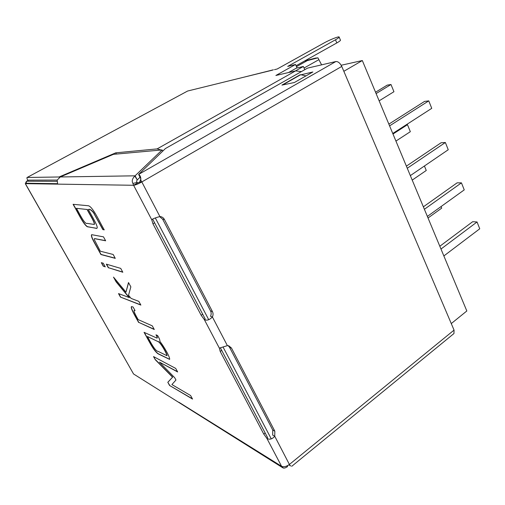 <?xml version="1.0" encoding="UTF-8"?>
<svg xmlns="http://www.w3.org/2000/svg" width="505" height="505" viewBox="0 0 505 505"><rect width="100%" height="100%" fill="white"/><g stroke="black" fill="none" stroke-linecap="round" stroke-linejoin="round"><path stroke-width="0.76" d="M304.648 60.953L307.311 60.606L296.498 66.666M341.184 65.252L362.325 60.543L466.828 310.979L451.274 323.572M362.325 60.543L343.842 71.3M295.457 70.927L303.372 66.471L304.786 69.677M303.372 66.471L296.315 68.15M307.311 60.606L317.923 57.835L321.609 64.855M315.398 58.107L317.923 57.835M388.856 124.129L424.522 101.429L428.764 100.867L431.743 108.341L392.757 133.478M428.764 100.867L389.582 125.871M441.061 206.558L441.705 208.129L428.025 217.996M424.421 166.006L426.258 170.475L412.213 180.108M406.197 124.811L407.472 124.691L410.338 131.685L395.926 141.078M407.472 124.691L392.991 134.033M375.543 92.232L387.171 85.149L390.984 84.505L393.944 91.714L379.135 100.836M390.984 84.505L376.105 93.583M439.817 246.257L472.667 221.708L477.036 221.979L479.75 228.79L443.863 255.947M477.036 221.979L440.979 249.034M423.367 206.829L457.113 182.842L461.444 182.861L464.24 189.88L427.363 216.418M461.444 182.861L424.389 209.278M406.386 166.139L441.073 142.77L445.359 142.505L448.244 149.745L410.338 175.614M445.359 142.505L407.264 168.247M88.526 205.775C93.191 207.284 99.517 221.828 104.251 229.857L102.831 229.605L93.494 212.7C91.165 209.941 89.461 208.893 88.388 209.556C91.841 216.058 99.169 227.881 96.758 228.323L87.333 226.758C83.085 224.157 77.574 211.86 73.092 204.31L88.526 205.775M115.184 258.2L101.082 254.444L94.751 243.025C92.043 238.145 91.052 235.349 91.79 234.642M105.57 240.651L94.555 238.587M115.266 258.358L100.931 254.533L94.504 242.937C91.784 238.007 90.849 235.254 91.708 234.68L103.481 236.845L105.646 240.797L94.473 238.625L94.214 239.439L100.293 251.193L113.164 254.476L115.266 258.358M122.734 272.069L108.506 267.719L106.561 264.21M108.36 267.808L106.328 264.14L120.714 268.389L122.822 272.239L108.506 267.719M105.173 266.697L103.456 266.173L101.537 262.726M103.31 266.261L101.309 262.657L103.247 263.225L105.261 266.855L103.456 266.173M140.762 304.881L120.436 297.066L118.498 293.588L129.368 297.596L116.264 281.758L114.086 277.826M120.575 296.972L118.744 293.676M129.217 297.691L116.118 281.853L113.499 277.119L125.972 292.13L128.579 282.705M125.972 292.13L128.491 282.548L130.852 286.853L128.516 295.261L131.13 298.423L138.831 301.371L140.87 305.083L120.436 297.066M134.961 310.405L134.355 310.474M154.177 329.298L138.768 322.373C135.479 316.357 130.227 307.476 131.654 306.56M138.629 322.461C135.277 316.326 129.93 307.318 131.578 306.598L133.093 307.034L135.056 310.581L134.279 310.512C133.168 310.543 136.022 315.909 138.143 319.596L152.276 325.845L154.296 329.519L138.768 322.373M157.611 335.56C159.309 338.325 160.072 340.269 159.902 341.405C164.106 346.619 170.343 357.717 169.604 359.377L158.381 353.967C153.602 351.183 148.287 339.657 144.051 332.328L156.979 338.11C157.39 337.839 157.061 336.74 156.001 334.815L157.611 335.56M282.718 84.941L300.652 74.708L305.986 75.895M300.058 74.816L281.929 85.105L294.396 82.504L312.86 71.975L300.14 74.999M301.397 71.596L295.577 70.902L275.875 75.479L295.532 64.489L296.99 67.771L288.481 72.55M161.139 150.017L157.112 148.899L295.577 70.902M340.439 40.141L340.477 40.223C340.332 40.747 339.114 41.65 336.816 42.938L296.094 65.745M274.461 69.671L277.195 68.996L324.235 42.868C329.771 39.743 339.575 35.887 339.152 37.086C339.006 37.597 337.782 38.494 335.478 39.775L287.698 66.414L295.532 64.489M272.536 70.144L242.785 77.461L273.382 69.797M165.406 148.552L138.698 174.364L335.857 61.541L307.526 68.124L165.406 148.552M162.73 151.14L162.111 149.928L134.854 176.049C132.247 178.612 131.603 181.068 132.922 183.416L133.598 185.278L57.646 184.129L57.172 180.115L60.253 176.965L135.144 175.816L137.246 179.976C136.426 181.03 136.426 181.85 137.24 182.425L137.467 183.05L140.201 181.939L141.823 181.945L140.813 180.209C140.958 177.255 140.238 175.349 138.654 174.496L138.698 174.364M335.857 61.541C338.11 61.421 340.08 63.049 341.765 66.426L141.823 181.945C138.155 183.971 135.409 185.082 133.598 185.278L137.467 183.05M220.382 347.844L267.644 437.677L266.836 438.308C269.43 439.943 272.069 439.268 274.764 436.276L274.827 431.194L231.448 348.014L228.759 345.792L227.389 345.641L219.34 348.115L204.31 319.57L205.194 318.971L152.661 219.126L151.715 219.694L133.598 185.278M152.958 223.803L201.154 315.259L204.31 319.57C206.798 320.839 209.493 319.968 212.397 316.957C213.255 315.101 213.268 313.308 212.441 311.572L164.39 219.441C163.38 217.649 161.884 216.683 159.908 216.55C156.443 217.453 153.829 218.4 152.068 219.397L151.715 219.694L152.958 223.803L154.599 222.806M159.618 216.613L162.679 219.246L210.56 310.941C211.387 312.664 211.368 314.451 210.516 316.294L212.397 316.957L227.389 345.641M290.886 465.888L290.059 465.711L274.764 436.276L272.687 435.102L272.75 430.039L229.504 347.219L228.203 345.673M341.765 66.426L454.052 330.106L453.957 333.54L291.732 466.317M286.916 465.976L287.269 466.797C285.35 467.996 283.936 468.375 283.021 467.92L281.588 466.317C283.785 467.245 286.411 466.607 289.472 464.411L454.052 330.106M287.705 465.591L287.471 466.481L287.149 465.869M287.269 466.797L287.471 466.481M282.598 467.662L133.547 373.971L25.269 183.618M57.646 184.129L25.376 183.643L25.875 182.968M219.34 348.115L220.218 351.448L263.755 434.06L266.836 438.308L281.588 466.317L178.909 402.264M155.306 359.756L153.52 356.58L175.702 368.41L177.646 371.958L159.441 362.117L174.673 377.677L175.967 380.025L171.908 384.564L190.581 395.503L192.55 399.076L169.585 385.485L167.811 382.285L172.571 377.191L155.306 359.756L153.791 356.726M76.47 208.331C79.998 214.619 84.827 224.599 87.144 223.38L94.208 224.447C95.047 222.604 89.549 214.423 87.094 209.493L76.47 208.331L87.094 209.493M147.46 336.519C150.654 342.491 155.357 351.43 158.198 351.411L166.928 355.703C166.795 353.519 160.338 342.119 158.027 341.601L147.46 336.519L158.027 341.601M157.049 338.053L157.124 338.015C157.516 337.75 157.232 336.728 156.266 334.935M169.667 359.314L158.488 353.86C153.766 351.089 148.495 339.701 144.31 332.454M166.991 355.634L167.073 355.602C166.94 353.418 160.483 342.018 158.172 341.506M27.131 177.47L187.626 91.026L27.131 177.47L59.066 176.984L59.344 177.489M26.576 181.251L28.64 180.133L57.185 180.07M27.043 177.495C26.74 177.766 27.024 178.783 27.876 180.537M59.066 176.984L115.771 152.826L116.421 154.063M115.771 152.826L157.112 148.899M282.497 467.529L283.071 466.765M288.986 464.783L290.059 465.711M137.246 179.976L134.854 176.049M137.24 182.425L132.922 183.416M162.111 149.928L113.404 154.341L60.253 176.965M137.284 179.894L140.011 177.223M140.201 181.939L139.866 181.364L140.175 180.916M140.813 180.209L139.866 181.364M140.68 178.574L138.654 174.496M104.181 229.718L102.831 229.605M102.988 229.51L94.227 213.912M94.391 213.817L93.494 212.7M93.659 212.611C91.323 209.846 89.619 208.799 88.545 209.461L88.388 209.556M96.834 228.273L96.398 228.475M94.277 224.39L94.366 224.353C95.205 222.509 89.707 214.328 87.251 209.405M96.556 228.386L87.51 226.682C83.281 224.151 77.776 211.86 73.307 204.329M177.507 371.705L159.441 362.117M192.399 398.805L169.585 385.485M169.718 385.391L167.811 382.285M167.944 382.197L172.571 377.191M172.71 377.09L155.445 359.661M242.785 77.461L187.626 91.026M28.64 180.133L26.632 181.219L56.977 181.314M155.319 217.952L208.723 319.709M223.077 347.061L271.28 438.908M26.014 183.227L57.431 183.694M318.75 59.735L304.06 68.03M26.001 183.258C25.521 183.069 25.723 182.393 26.601 181.226L26.045 183.277M336.816 42.938L335.478 39.775M133.547 373.971L25.376 183.643M201.154 315.259L202.688 314.211M220.218 351.448L221.72 350.382M263.755 434.06L265.163 432.962M212.441 311.572L210.56 310.941M164.39 219.441L162.679 219.246M231.448 348.014L229.504 347.219M274.827 431.194L272.75 430.039M159.908 216.55L141.823 181.945M315.688 58.031L305.121 60.821M339.152 37.086L340.477 40.223M140.062 181.099L140.857 178.839"/></g></svg>
